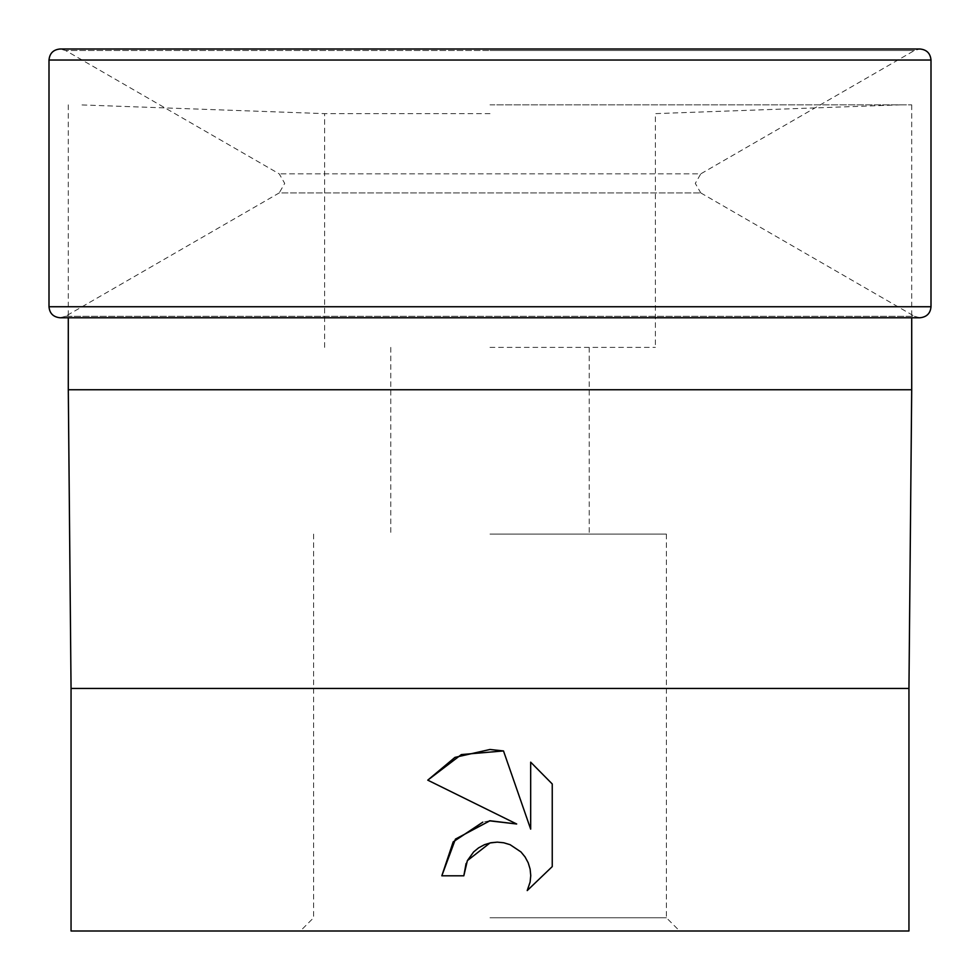 <?xml version="1.0" encoding="UTF-8"?>
<svg xmlns="http://www.w3.org/2000/svg" width="980" height="980" viewBox="0 0 980 980"><rect width="100%" height="100%" fill="white"/><g stroke="black" fill="none" stroke-linecap="round" stroke-linejoin="round"><path stroke-width="0.73" stroke-dasharray="4.9 3.68" d="M700.798 192.938L914.463 316.295L65.538 316.295L279.202 192.938L700.798 192.938L279.202 192.938L284.714 183.382L279.202 173.84L65.538 50.482L490 50.482L65.538 50.482L60.025 49L919.975 49L914.463 50.482L700.798 173.84L279.202 173.84L700.798 173.84L695.286 183.382L700.798 192.938M490 104.836L911.706 104.836L490 104.836M490 113.631L324.625 113.631L490 113.631M908.95 931L71.05 931M490 347.385L655.375 347.385L490 347.385M490 534.1L666.4 534.1L490 534.1M490 917.77L666.4 917.77L490 917.77M466.064 863.552L467.362 860.636M552.242 866.602L552.242 783.963M441.821 875.814L463.822 875.814M489.449 820.823L482.834 822.134M427.758 780.154L516.681 823.996M530.67 762.158L530.67 829.129L503.5 750.937M65.538 316.295L914.463 316.295L919.975 317.765L60.025 317.765L65.538 316.295M931 306.74L49 306.74M914.463 50.482L490 50.482L914.463 50.482M931 60.025L49 60.025M911.706 389.746L68.294 389.746M908.95 688.45L71.05 688.45M324.625 347.385L324.625 113.631L79.319 104.836M911.706 104.836L911.706 317.765M900.681 104.836L655.375 113.631L655.375 347.385M589.225 347.385L589.225 534.1M666.4 534.1L666.4 917.77L679.63 931M313.6 534.1L313.6 917.77L300.37 931M390.775 347.385L390.775 534.1M68.294 104.836L68.294 317.765"/><path stroke-width="1.47" d="M49 306.74L49 60.025L931 60.025L931 306.74C930.424 313.355 926.749 317.03 919.975 317.765L60.025 317.765C53.251 317.03 49.576 313.355 49 306.74L931 306.74M463.822 875.814L441.821 875.814L455.455 839.101L490 820.75L516.681 823.996L427.758 780.154L454.965 757.381L490 749.48L503.5 750.937L530.67 829.129L530.67 762.158L552.242 783.963L552.242 866.602L527.216 890.575L530.131 882.037L530.756 875.606L530.131 869.162L528.208 862.792L525.06 856.937L520.956 851.939L510.102 844.687L503.72 842.763L497.289 842.139L490 842.947L467.362 860.636L463.822 875.814L466.064 863.552M71.05 688.45L71.05 931L908.95 931L908.95 688.45L911.706 389.746L68.294 389.746L71.05 688.45L908.95 688.45M467.362 860.636L473.622 851.939L478.62 847.835L484.475 844.687L490.858 842.763L497.289 842.139L503.72 842.763L510.102 844.687L520.956 851.939L525.06 856.937L528.208 862.792L530.131 869.162L530.756 875.606L530.119 882.037L527.216 890.575L552.242 866.602M516.681 823.996L489.449 820.823M482.834 822.134L453.189 841.869L441.821 875.814M552.242 783.963L530.67 762.158M503.5 750.937L461.372 754.563L427.758 780.154M49 60.025C49.649 53.324 53.324 49.649 60.025 49L919.975 49C926.676 49.649 930.351 53.324 931 60.025M911.706 317.765L911.706 389.746M68.294 317.765L68.294 389.746"/></g></svg>
